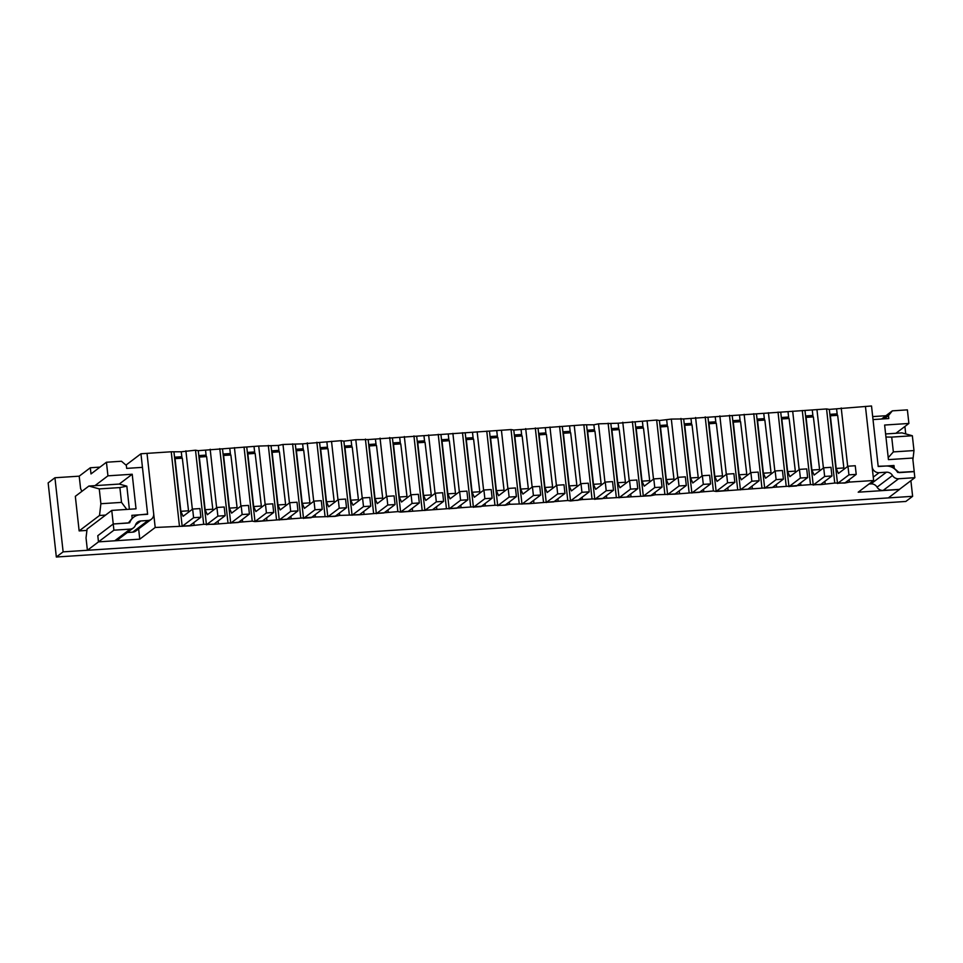 <?xml version="1.0" encoding="UTF-8"?>
<svg xmlns="http://www.w3.org/2000/svg" width="963" height="963" viewBox="0 0 963 963"><rect width="100%" height="100%" fill="white"/><g stroke="black" fill="none" stroke-linecap="round" stroke-linejoin="round"><path stroke-width="1.44" d="M171.233 451.779L181.273 451.779L195.513 450.203L203.687 524.305L189.458 525.894L155.199 527.483L147.014 453.368L171.233 451.779L179.419 525.894M185.895 450.828L192.359 509.283M193.828 522.584L194.081 524.931M195.513 450.203L198.258 450.672L258.71 446.062L278.355 445.436L282.99 444.473L302.623 443.847L341.131 440.681L343.887 441.15L355.804 439.718L368.155 439.561L511.04 429.57L513.785 430.04L583.855 424.803L593.882 424.803L598.517 423.84L618.15 423.214L656.658 420.049L659.414 420.518L671.331 419.086L683.682 418.929L826.567 408.938L829.312 409.407L871.515 405.989L878.172 466.273L885.719 466.032A12.844 12.23 -127.1 0 1 897.672 472.448L914.164 471.509L914.85 477.684L899.418 489.373L883.155 490.432A6.548 6.235 52.9 0 1 877.064 487.158A6.548 6.235 -127.1 0 0 870.973 483.883L868.987 484.016M872.683 416.594L885.9 415.727M63.125 551.859L912.623 496.318L905.822 501.458L56.336 557.011L63.125 551.859L54.939 477.756L79.207 476.167L90.317 467.753L99.996 467.115M138.503 527.724L139.767 539.16L155.199 527.483M139.767 539.16L98.503 541.868L87.392 550.282L888.343 497.907L899.454 489.493L858.202 492.189L873.634 480.501L865.448 406.386L872.105 466.67A6.548 6.235 52.9 0 0 879.123 472.677L886.405 472.207A6.548 6.235 -127.1 0 1 892.496 475.481A6.548 6.235 52.9 0 0 898.587 478.755L914.85 477.684M849.149 479.73L849.402 482.09L873.634 480.501M849.402 482.09L844.78 483.041L834.74 483.041L820.512 484.63L810.473 484.63L716.135 491.455L713.39 490.986L674.882 494.151L655.237 494.777L650.603 495.74L582.422 499.544L570.517 500.977L567.761 500.507L529.253 503.673L509.608 504.299L504.985 505.262L494.946 505.262L400.608 512.087L397.863 511.618L359.355 514.784L339.71 515.41L335.076 516.373L315.443 516.999L254.99 521.609L252.234 521.139L213.726 524.305L203.687 524.305M173.99 452.249L182.176 526.364M179.672 458.34L181.814 456.715L181.983 458.195M174.532 457.196L181.814 456.715L181.273 451.779M210.175 449.24L216.627 507.694M218.095 520.995L218.348 523.354M219.781 448.614L227.966 522.716M198.258 450.672L206.443 524.775M203.939 456.751L206.082 455.126L206.251 456.606M198.811 455.607L206.082 455.126L205.54 450.19M234.442 447.651L240.894 506.117M242.363 519.406L242.628 521.765M244.048 447.025L252.234 521.139M222.537 449.083L230.711 523.186M228.219 455.162L230.362 453.549L230.518 455.018M223.079 454.018L230.362 453.549L229.808 448.602M258.71 446.062L265.174 504.528M266.631 517.817L266.895 520.176M268.316 445.436L276.501 519.551M246.805 447.494L254.99 521.609M252.487 453.585L254.629 451.96L254.798 453.429M247.347 452.429L254.629 451.96L254.088 447.013M282.99 444.473L289.442 502.939M290.91 516.228L291.163 518.588M292.596 443.847L300.781 517.962M271.072 445.905L279.258 520.02M276.754 451.996L278.897 450.371L279.065 451.84M271.614 450.853L278.897 450.371L278.355 445.436M307.257 442.896L313.709 501.35M315.178 514.639L315.443 516.999M316.863 442.258L325.049 516.373M295.34 444.316L303.526 518.431M301.034 450.407L303.176 448.782L303.333 450.251M295.894 449.264L303.176 448.782L302.623 443.847M331.525 441.307L337.977 499.761M339.445 513.062L339.71 515.41M341.131 440.681L349.316 514.784M319.62 442.727L327.793 516.842M325.301 448.818L327.444 447.193L327.601 448.674M320.161 447.675L327.444 447.193L326.902 442.258M355.804 439.718L362.257 498.172M363.725 511.473L363.978 513.833M365.41 439.092L373.584 513.195M343.887 441.15L352.073 515.253M349.569 447.229L351.712 445.604L351.88 447.085M344.429 446.086L351.712 445.604L351.17 440.669M380.072 438.129L386.524 496.583M387.993 509.884L388.258 512.244M389.678 437.503L397.863 511.618M368.155 439.561L376.34 513.664M373.849 445.64L375.991 444.027L376.148 445.496M368.709 444.497L375.991 444.027L375.438 439.08M404.34 436.54L410.792 495.006M412.26 508.295L412.525 510.655M413.946 435.914L422.131 510.029M392.435 437.972L400.608 512.087M398.116 444.063L400.259 442.438L400.415 443.907M392.976 442.908L400.259 442.438L399.717 437.491M428.619 434.951L435.071 493.417M436.54 506.707L436.793 509.066M438.225 434.325L446.399 508.44M416.702 436.383L424.888 510.498M422.384 442.474L424.527 440.849L424.695 442.318M417.244 441.319L424.527 440.849L423.985 435.902M452.887 433.362L459.339 491.828M460.808 505.118L461.072 507.477M462.493 432.736L470.678 506.851M440.97 434.795L449.155 508.909M446.663 440.885L448.806 439.26L448.963 440.729M441.523 439.742L448.806 439.26L448.252 434.325M477.154 431.785L483.607 490.239M485.075 503.541L485.34 505.888M486.76 431.147L494.946 505.262M465.249 433.206L473.423 507.32M470.931 439.297L473.074 437.671L473.23 439.14M465.791 438.153L473.074 437.671L472.532 432.736M501.422 430.196L507.886 488.65M509.355 501.952L509.608 504.299M511.04 429.57L519.213 503.673M489.517 431.617L497.702 505.731M495.199 437.708L497.341 436.083L497.51 437.563M490.059 436.564L497.341 436.083L496.8 431.147M525.702 428.607L532.154 487.061M533.622 500.363L533.875 502.722M535.308 427.981L543.493 502.084M513.785 430.04L521.97 504.143M519.466 436.119L521.609 434.506L521.777 435.974M514.338 434.975L521.609 434.506L521.067 429.558M549.969 427.018L556.421 485.484M557.89 498.774L558.155 501.133M559.575 426.392L567.761 500.507M538.064 428.451L546.238 502.554M543.746 434.53L545.889 432.917L546.045 434.385M538.606 433.386L545.889 432.917L545.335 427.969M574.237 425.429L580.701 483.895M582.158 497.185L582.422 499.544M583.855 424.803L592.028 498.918M562.332 426.862L570.517 500.977M568.014 432.953L570.156 431.328L570.325 432.796M562.874 431.797L570.156 431.328L569.615 426.38M598.517 423.84L604.969 482.307M606.437 495.596L606.69 497.955M608.122 423.214L616.308 497.329M586.599 425.273L594.785 499.388M592.281 431.364L594.424 429.739L594.592 431.207M587.141 430.22L594.424 429.739L593.882 424.803M622.784 422.263L629.236 480.718M630.705 494.007L630.97 496.366M632.39 421.625L640.576 495.74M610.867 423.684L619.053 497.799M616.561 429.775L618.703 428.15L618.86 429.618M611.421 428.631L618.703 428.15L618.15 423.214M647.052 420.675L653.504 479.129M654.972 492.43L655.237 494.777M656.658 420.049L664.843 494.151M635.147 422.095L643.32 496.21M640.828 428.186L642.971 426.561L643.128 428.041M635.688 427.042L642.971 426.561L642.429 421.625M671.331 419.086L677.783 477.54M679.252 490.841L679.505 493.2M680.937 418.46L689.111 492.562M659.414 420.518L667.6 494.621M665.096 426.597L667.239 424.972L667.407 426.453M659.956 425.453L667.239 424.972L666.697 420.037M695.599 417.497L702.051 475.951M703.52 489.252L703.784 491.612M705.205 416.871L713.39 490.986M683.682 418.929L691.867 493.032M689.376 425.008L691.518 423.395L691.675 424.864M684.236 423.864L691.518 423.395L690.965 418.448M719.867 415.908L726.319 474.374M727.787 487.663L728.052 490.023M729.473 415.282L737.658 489.397M707.961 417.34L716.135 491.455M713.643 423.431L715.786 421.806L715.942 423.275M708.503 422.276L715.786 421.806L715.244 416.859M744.146 414.319L750.598 472.785M752.067 486.074L752.32 488.434M753.752 413.693L761.926 487.808M732.229 415.751L740.415 489.866M737.911 421.842L740.053 420.217L740.222 421.686M732.771 420.687L740.053 420.217L739.512 415.27M768.414 412.742L774.866 471.196M776.334 484.485L776.599 486.845M778.02 412.104L786.205 486.219M756.497 414.162L764.682 488.277M762.19 420.253L764.333 418.628L764.49 420.097M757.05 419.11L764.333 418.628L763.779 413.693M792.681 411.153L799.134 469.607M800.602 482.908L800.867 485.256M802.287 410.515L810.473 484.63M780.776 412.573L788.95 486.688M786.458 418.664L788.601 417.039L788.757 418.508M781.318 417.521L788.601 417.039L788.059 412.104M816.949 409.564L823.413 468.018M824.882 481.319L825.135 483.667M826.567 408.938L834.74 483.041M805.044 410.984L813.229 485.099M810.726 417.075L812.868 415.45L813.037 416.931M805.586 415.932L812.868 415.45L812.327 410.515M841.229 407.975L847.681 466.429M829.312 409.407L837.497 483.51M834.993 415.486L837.136 413.873L837.304 415.342M829.865 414.343L837.136 413.873L836.594 408.926M94.976 485.641L107.94 475.83L132.208 474.241L136.024 508.825L111.756 510.414L87.067 529.108L86.032 537.92L87.392 550.282M132.208 474.241L119.243 484.064L126.839 486.159L129.379 509.258M111.756 510.414L113.249 524.004L128.308 523.017L132.184 518.287L131.859 515.325L147.628 514.29L142.452 467.356L126.671 468.379L126.346 465.418L121.482 461.253L106.436 462.24L107.94 475.83M79.207 476.167L80.579 488.518L81.855 491.383M90.317 467.753L91.004 473.928L106.436 462.24M908.891 423.455L907.387 409.865L892.34 410.852L888.464 415.583L888.789 418.544L873.02 419.579L878.196 466.513L893.977 465.49L894.302 468.451L899.165 472.616L914.212 471.629L912.707 458.039L888.44 459.628L884.624 425.044L908.891 423.455L895.927 433.266M881.554 419.025L892.34 410.852M888.464 415.583L884.142 418.857M891.774 467.151L893.977 465.49M830.106 416.63L830.371 415.787L837.654 415.318L844.009 469.21M830.371 415.787L836.185 468.451L843.468 467.97M836.185 468.451L838.412 473.459L847.97 466.212L855.252 465.731L856.215 474.386L845.105 482.8L837.822 483.27L837.377 482.415M847.97 466.212L848.933 474.855L856.215 474.386M848.933 474.855L837.822 483.27M805.838 418.219L806.091 417.376L813.374 416.907L819.742 470.799M806.091 417.376L811.905 470.04L819.188 469.559M811.905 470.04L814.132 475.048L823.702 467.801L830.985 467.32L831.936 475.963L820.825 484.377L813.542 484.858L813.109 484.004M823.702 467.801L824.653 476.444L831.936 475.963M824.653 476.444L813.542 484.858M781.571 419.808L781.824 418.965L789.106 418.496L795.474 472.388M781.824 418.965L787.638 471.617L794.92 471.148M787.638 471.617L789.865 476.625L799.434 469.39L806.717 468.909L807.668 477.552L796.557 485.966L789.275 486.447L788.829 485.581M799.434 469.39L800.385 478.033L807.668 477.552M800.385 478.033L789.275 486.447M757.303 421.385L757.556 420.554L764.839 420.073L771.194 473.977M757.556 420.554L763.37 473.206L770.653 472.737M763.37 473.206L765.597 478.214L775.155 470.967L782.438 470.498L783.4 479.141L772.29 487.555L765.007 488.036L764.562 487.17M775.155 470.967L776.118 479.622L783.4 479.141M776.118 479.622L765.007 488.036M132.112 518.371L133.737 517.143A12.844 12.23 52.9 0 1 140.104 514.784L147.604 514.037L140.947 453.766L147.014 453.368L153.671 513.64A6.548 6.235 -127.1 0 1 151.311 519.286L135.879 530.962A6.548 6.235 -127.1 0 1 132.641 532.166L127.345 532.515M151.311 519.286A6.548 6.235 -127.1 0 1 148.073 520.477L140.791 520.959A6.548 6.235 52.9 0 0 135.482 525.04A6.548 6.235 -127.1 0 1 133.412 527.917L117.98 539.605A6.548 6.235 -127.1 0 1 114.741 540.797L98.479 541.868L113.911 530.18L113.225 524.004L129.692 522.789A12.844 12.23 52.9 0 1 133.737 517.143M113.225 524.004L97.793 535.693L98.479 541.868M133.412 527.917A6.548 6.235 -127.1 0 1 130.174 529.12L113.911 530.18M140.947 453.766L125.972 465.105M912.623 496.318L910.89 480.681M905.726 433.916L904.907 426.477M105.581 515.085L99.514 515.482L100.886 503.733L121.519 502.385L119.881 487.567L99.261 488.915L88.909 486.038L75.331 496.33L79.147 530.914L86.911 530.408M56.336 557.011L48.15 482.896L54.939 477.756M913.983 450.564L912.346 435.745L891.714 437.094L893.351 451.912L913.983 450.564L912.9 459.784M885.599 433.952L901.994 432.881L912.346 435.745M885.948 437.033L891.714 437.094M893.351 451.912L888.223 457.654M99.514 515.482L79.147 530.914M99.261 488.915L100.886 503.733M88.909 486.038L119.243 484.064M119.881 487.567L126.839 486.159M126.803 509.427L121.519 502.385M180.755 513.592L181.838 513.52M205.035 512.003L206.118 511.931M229.302 510.414L230.386 510.342M253.57 508.825L254.653 508.753M277.85 507.236L278.933 507.176M302.117 505.659L303.201 505.587M326.385 504.07L327.468 503.998M350.664 502.481L351.736 502.409M374.932 500.892L376.015 500.82M399.2 499.303L400.283 499.231M423.479 497.715L424.551 497.642M447.747 496.138L448.83 496.065M472.014 494.549L473.098 494.476M496.282 492.96L497.365 492.887M520.562 491.371L521.645 491.299M544.829 489.782L545.913 489.71M569.097 488.193L570.18 488.121M593.377 486.604L594.46 486.544M617.644 485.027L618.728 484.955M641.912 483.438L642.995 483.366M666.191 481.849L667.263 481.777M690.459 480.26L691.542 480.188M714.727 478.671L715.81 478.599M739.006 477.082L740.078 477.01M763.274 475.505L764.357 475.433M787.541 473.916L788.625 473.844M811.809 472.327L812.892 472.255M836.089 470.738L837.172 470.666M733.024 422.974L733.288 422.143L740.559 421.662L746.927 475.553M733.288 422.143L739.09 474.795L746.373 474.326M739.09 474.795L741.317 479.803L750.887 472.556L758.17 472.087L759.121 480.73L748.01 489.144L740.728 489.613L740.294 488.759M750.887 472.556L751.838 481.199L759.121 480.73M751.838 481.199L740.728 489.613M708.756 424.563L709.009 423.732L716.291 423.251L722.659 477.142M709.009 423.732L714.823 476.384L722.106 475.903M714.823 476.384L717.05 481.392L726.62 474.145L733.902 473.676L734.853 482.319L723.743 490.733L716.46 491.202L716.015 490.348M726.62 474.145L727.571 482.788L734.853 482.319M727.571 482.788L716.46 491.202M684.488 426.152L684.741 425.321L692.024 424.839L698.38 478.731M684.741 425.321L690.555 477.973L697.838 477.492M690.555 477.973L692.782 482.981L702.352 475.734L709.623 475.253L710.586 483.908L699.475 492.322L692.192 492.791L691.747 491.937M702.352 475.734L703.303 484.377L710.586 483.908M703.303 484.377L692.192 492.791M660.209 427.741L660.474 426.898L667.756 426.428L674.112 480.32M660.474 426.898L666.288 479.562L673.558 479.08M666.288 479.562L668.503 484.57L678.072 477.323L685.355 476.841L686.306 485.484L675.195 493.899L667.913 494.38L667.479 493.525M678.072 477.323L679.035 485.966L686.306 485.484M679.035 485.966L667.913 494.38M635.941 429.329L636.194 428.487L643.477 428.017L649.844 481.909M636.194 428.487L642.008 481.151L649.291 480.669M642.008 481.151L644.235 486.146L653.805 478.912L661.087 478.43L662.038 487.073L650.928 495.488L643.645 495.969L643.2 495.102M653.805 478.912L654.756 487.555L662.038 487.073M654.756 487.555L643.645 495.969M611.674 430.906L611.926 430.076L619.209 429.606L625.577 483.498M611.926 430.076L617.74 482.728L625.023 482.258M617.74 482.728L619.967 487.735L629.537 480.489L636.82 480.019L637.771 488.662L626.66 497.077L619.378 497.558L618.932 496.691M629.537 480.489L630.488 489.144L637.771 488.662M630.488 489.144L619.378 497.558M587.394 432.495L587.659 431.665L594.941 431.183L601.297 485.075M587.659 431.665L593.473 484.317L600.756 483.847M593.473 484.317L595.688 489.324L605.258 482.078L612.54 481.608L613.491 490.251L602.381 498.665L595.11 499.147L594.665 498.28M605.258 482.078L606.221 490.733L613.491 490.251M606.221 490.733L595.11 499.147M563.126 434.084L563.379 433.254L570.662 432.772L577.03 486.664M563.379 433.254L569.193 485.906L576.476 485.424M569.193 485.906L571.42 490.913L580.99 483.667L588.273 483.197L589.224 491.84L578.113 500.254L570.83 500.724L570.385 499.869M580.99 483.667L581.941 492.31L589.224 491.84M581.941 492.31L570.83 500.724M538.859 435.673L539.111 434.843L546.394 434.361L552.762 488.253M539.111 434.843L544.926 487.495L552.208 487.013M544.926 487.495L547.153 492.502L556.722 485.256L564.005 484.774L564.956 493.429L553.845 501.843L546.563 502.313L546.117 501.458M556.722 485.256L557.673 493.899L564.956 493.429M557.673 493.899L546.563 502.313M514.579 437.262L514.844 436.42L522.127 435.95L528.482 489.842M514.844 436.42L520.658 489.084L527.941 488.602M520.658 489.084L522.885 494.091L532.443 486.845L539.725 486.363L540.688 495.018L529.578 503.432L522.295 503.902L521.85 503.047M532.443 486.845L533.406 495.488L540.688 495.018M533.406 495.488L522.295 503.902M490.311 438.851L490.564 438.009L497.847 437.539L504.215 491.431M490.564 438.009L496.378 490.673L503.661 490.191M496.378 490.673L498.605 495.68L508.175 488.434L515.458 487.952L516.409 496.595L505.298 505.009L498.015 505.491L497.582 504.636M508.175 488.434L509.126 497.077L516.409 496.595M509.126 497.077L498.015 505.491M466.044 440.428L466.297 439.597L473.579 439.128L479.947 493.02M466.297 439.597L472.111 492.249L479.393 491.78M472.111 492.249L474.338 497.257L483.908 490.023L491.19 489.541L492.141 498.184L481.031 506.598L473.748 507.08L473.302 506.213M483.908 490.023L484.858 498.665L492.141 498.184M484.858 498.665L473.748 507.08M441.776 442.017L442.029 441.186L449.312 440.705L455.668 494.609M442.029 441.186L447.843 493.838L455.126 493.369M447.843 493.838L450.07 498.846L459.628 491.599L466.911 491.13L467.874 499.773L456.763 508.187L449.48 508.669L449.035 507.802M459.628 491.599L460.591 500.254L467.874 499.773M460.591 500.254L449.48 508.669M417.497 443.606L417.761 442.775L425.032 442.294L431.4 496.186M417.761 442.775L423.564 495.427L430.846 494.958M423.564 495.427L425.79 500.435L435.36 493.188L442.643 492.719L443.594 501.362L432.483 509.776L425.201 510.246L424.767 509.391M435.36 493.188L436.311 501.831L443.594 501.362M436.311 501.831L425.201 510.246M393.229 445.195L393.482 444.364L400.764 443.883L407.132 497.775M393.482 444.364L399.296 497.016L406.579 496.535M399.296 497.016L401.523 502.024L411.093 494.777L418.375 494.308L419.326 502.951L408.216 511.365L400.933 511.835L400.488 510.98M411.093 494.777L412.044 503.42L419.326 502.951M412.044 503.42L400.933 511.835M368.961 446.784L369.214 445.953L376.497 445.472L382.853 499.364M369.214 445.953L375.028 498.605L382.311 498.124M375.028 498.605L377.255 503.613L386.825 496.366L394.096 495.885L395.059 504.54L383.948 512.954L376.665 513.423L376.22 512.569M386.825 496.366L387.776 505.009L395.059 504.54M387.776 505.009L376.665 513.423M344.682 448.373L344.947 447.53L352.229 447.061L358.585 500.953M344.947 447.53L350.761 500.194L358.031 499.713M350.761 500.194L352.976 505.202L362.545 497.955L369.828 497.474L370.779 506.117L359.668 514.531L352.386 515.012L351.952 514.158M362.545 497.955L363.508 506.598L370.779 506.117M363.508 506.598L352.386 515.012M320.414 449.962L320.667 449.119L327.95 448.65L334.317 502.542M320.667 449.119L326.481 501.771L333.764 501.302M326.481 501.771L328.708 506.779L338.278 499.544L345.561 499.063L346.511 507.706L335.401 516.12L328.118 516.601L327.673 515.735M338.278 499.544L339.229 508.187L346.511 507.706M339.229 508.187L328.118 516.601M296.147 451.539L296.399 450.708L303.682 450.227L310.05 504.131M296.399 450.708L302.213 503.36L309.496 502.891M302.213 503.36L304.44 508.368L314.01 501.121L321.293 500.652L322.244 509.295L311.133 517.709L303.851 518.19L303.405 517.324M314.01 501.121L314.961 509.776L322.244 509.295M314.961 509.776L303.851 518.19M271.867 453.128L272.132 452.297L279.414 451.816L285.77 505.707M272.132 452.297L277.946 504.949L285.229 504.48M277.946 504.949L280.161 509.957L289.731 502.71L297.013 502.241L297.964 510.884L286.854 519.298L279.583 519.779L279.138 518.913M289.731 502.71L290.694 511.365L297.964 510.884M290.694 511.365L279.583 519.779M247.599 454.717L247.852 453.886L255.135 453.404L261.503 507.296M247.852 453.886L253.666 506.538L260.949 506.057M253.666 506.538L255.893 511.546L265.463 504.299L272.746 503.83L273.697 512.472L262.586 520.887L255.303 521.356L254.858 520.501M265.463 504.299L266.414 512.942L273.697 512.472M266.414 512.942L255.303 521.356M223.332 456.306L223.585 455.475L230.867 454.993L237.235 508.885M223.585 455.475L229.399 508.127L236.681 507.645M229.399 508.127L231.626 513.135L241.195 505.888L248.478 505.406L249.429 514.061L238.318 522.476L231.036 522.945L230.59 522.09M241.195 505.888L242.146 514.531L249.429 514.061M242.146 514.531L231.036 522.945M199.052 457.894L199.317 457.052L206.6 456.582L212.955 510.474M199.317 457.052L205.131 509.716L212.414 509.234M205.131 509.716L207.358 514.724L216.916 507.477L224.198 506.995L225.161 515.65L214.051 524.065L206.768 524.534L206.323 523.679M216.916 507.477L217.879 516.12L225.161 515.65M217.879 516.12L206.768 524.534M174.785 459.483L175.037 458.641L182.32 458.171L188.688 512.063M175.037 458.641L180.851 511.305L188.134 510.823M180.851 511.305L183.078 516.312L192.648 509.066L199.931 508.584L200.882 517.227L189.771 525.642L182.489 526.123L182.055 525.268M192.648 509.066L193.599 517.709L200.882 517.227M193.599 517.709L182.489 526.123M132.641 532.166L148.073 520.477M135.506 524.955L140.791 520.959M114.741 540.797L130.174 529.12M879.123 472.677L873.26 477.118M886.405 472.207L870.973 483.883M892.496 475.481L877.064 487.158M898.587 478.755L883.155 490.432"/></g></svg>

